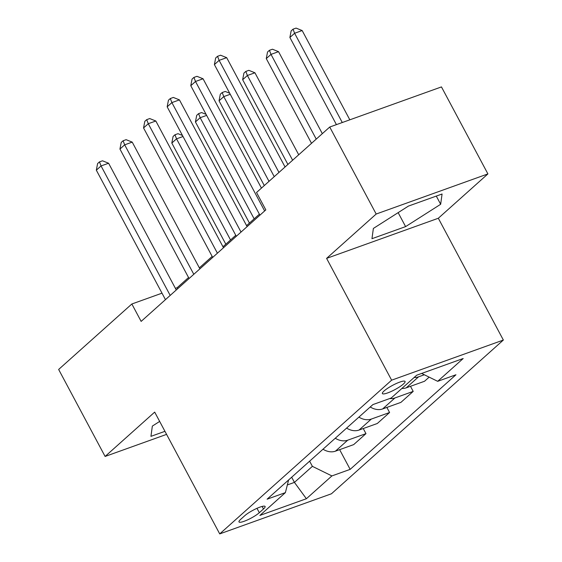 <?xml version="1.0" encoding="UTF-8"?>
<svg xmlns="http://www.w3.org/2000/svg" width="562" height="562" viewBox="0 0 562 562"><rect width="100%" height="100%" fill="white"/><g stroke="black" fill="none" stroke-linecap="round" stroke-linejoin="round"><path stroke-width="0.84" d="M384.064 390.976A12.856 2.431 151.9 0 0 382.385 393.562A12.856 2.431 151.9 0 0 391.138 391.496A12.856 2.431 151.9 0 0 403.39 384.036A12.856 2.431 151.9 0 0 405.069 381.45A12.856 2.431 151.9 0 0 396.315 383.516A12.856 2.431 151.9 0 0 384.064 390.976M487.907 173.911L376.182 214.031L326.599 258.38L438.318 218.253L487.907 173.911L441.458 86.913L329.732 127.033L256.532 192.499L265.819 209.9L141.139 321.394L131.852 303.993L58.645 369.459L105.101 456.449L166.577 434.377M438.318 218.253L503.355 340.045L331.447 493.78L219.721 533.9L391.63 380.172L503.355 340.045M259.328 512.699L263.48 508.982A12.455 2.353 151.9 0 0 265.109 506.481A12.455 2.353 151.9 0 0 256.63 508.484A12.455 2.353 151.9 0 0 244.758 515.705L240.606 519.421A12.455 2.353 151.9 0 0 238.983 521.929A12.455 2.353 151.9 0 0 247.456 519.927A12.455 2.353 151.9 0 0 259.328 512.699L256.989 508.322M287.344 484.936L294.432 482.393L312.381 466.348L331.889 475.923L350.161 469.368L455.951 374.763L437.679 381.324L421.626 373.442M331.889 475.923L306.388 498.733L259.89 515.431L285.391 492.628L288.608 479.969M437.679 381.324L463.186 358.514L416.681 375.219L391.18 398.022L372.908 404.584L267.119 499.182L285.391 492.628M376.182 214.031L329.732 127.033M326.599 258.38L391.63 380.172M219.721 533.9L154.69 412.108L105.101 456.449M188.544 277.537L177.142 287.73L175.407 288.355M162.004 293.167L131.852 303.993M259.384 214.185L246.585 225.629M235.773 235.302L222.974 246.746M212.155 256.42L199.355 267.863M291.678 477.229L294.432 482.393L306.388 498.733M309.62 461.177L312.381 466.348M177.676 288.72L177.142 287.73M350.161 469.368L339.638 449.663M323.002 449.214A16.066 12.469 48.2 0 0 335.423 451.174L353.688 444.612L365.967 433.632L363.256 428.546M429.15 377.13L424.535 381.261L406.263 387.822A16.066 12.469 48.2 0 1 401.858 388.475M389.691 398.556A16.066 12.469 48.2 0 0 394.931 397.959L413.196 391.398L410.478 386.312M413.196 391.398L400.917 402.378L382.652 408.939A16.066 12.469 48.2 0 1 370.232 406.979M358.893 417.116A16.066 12.469 48.2 0 0 371.313 419.076L389.585 412.515L386.867 407.429M389.585 412.515L377.306 423.495L359.034 430.056A16.066 12.469 48.2 0 1 346.613 428.096M335.282 438.234A16.066 12.469 48.2 0 0 347.702 440.194L365.967 433.632M414.131 377.495A16.066 12.469 48.2 0 0 418.542 376.842L424.331 374.763M159.664 421.423L152.344 426.087L150.939 436.351L164.947 431.321M408.419 206.092L373.372 228.439L371.967 238.695L405.609 226.612L440.664 204.273L442.069 194.009L408.419 206.092M436.295 196.082L440.664 204.273M398.149 212.64L405.609 226.612M176.271 289.978L108.599 163.24L101.055 165.945L170.188 295.422M96.327 170.174L97.598 163.57L99.481 161.877L101.055 165.945L96.327 170.174L165.46 299.644M99.481 161.877L102.502 160.795L108.599 163.24M230.546 239.974L176.538 138.835L171.817 143.064L225.819 244.203M183.022 136.51L176.538 138.835L174.972 134.768L177.992 133.686L182.474 135.477M171.817 143.064L173.082 136.461L174.972 134.768M199.889 268.861L132.218 142.123L124.666 144.827L193.799 274.305M119.945 149.056L121.209 142.453L123.099 140.76L124.666 144.827L119.945 149.056L189.078 278.527M123.099 140.76L126.12 139.678L132.218 142.123M223.5 247.744L155.829 121.006L148.277 123.717L217.41 253.188M143.556 127.939L144.82 121.336L146.71 119.643L148.277 123.717L143.556 127.939L212.689 257.41M146.71 119.643L149.731 118.561L155.829 121.006M247.111 226.627L179.44 99.888L171.895 102.6L241.028 232.071M167.167 106.822L168.438 100.219L170.328 98.526L171.895 102.6L167.167 106.822L236.3 236.293M170.328 98.526L173.342 97.444L179.44 99.888M254.157 218.857L200.156 117.725L195.428 121.947L249.437 223.086M206.633 115.393L200.156 117.725L198.59 113.65L201.603 112.569L206.085 114.36M195.428 121.947L196.7 115.343L198.59 113.65M269.008 181.336L223.767 96.608L219.047 100.83L264.288 185.558M230.251 94.275L223.767 96.608L222.201 92.533L225.222 91.451L229.703 93.243M219.047 100.83L220.311 94.226L222.201 92.533M298.717 154.775L254.93 72.779L247.385 75.491L242.658 79.713L287.906 164.441M292.626 160.219L247.385 75.491L245.812 71.416L248.833 70.334L254.93 72.779M242.658 79.713L243.922 73.109L245.812 71.416M261.435 188.108L203.058 78.771L195.506 81.483L264.639 210.954M190.785 85.705L192.049 79.102L193.939 77.408L195.506 81.483L190.785 85.705L259.918 215.176M193.939 77.408L196.96 76.327L203.058 78.771M322.328 133.658L278.541 51.662L270.996 54.374L266.276 58.596L311.517 143.324M316.237 139.102L270.996 54.374L269.43 50.299L272.451 49.217L278.541 51.662M266.276 58.596L267.54 51.992L269.43 50.299M285.053 166.991L226.669 57.654L219.124 60.366L278.963 172.436M214.396 64.588L215.66 57.984L217.55 56.291L219.124 60.366L214.396 64.588L274.242 176.665M217.55 56.291L220.571 55.209L226.669 57.654M349.831 119.818L302.159 30.545L294.607 33.256L289.887 37.478L336.42 124.631M342.279 122.53L294.607 33.256L293.041 29.182L296.062 28.1L302.159 30.545M289.887 37.478L291.151 30.875L293.041 29.182M347.702 440.194L335.423 451.174M371.313 419.076L359.034 430.056M394.931 397.959L382.652 408.939M418.542 376.842L406.263 387.822M262.124 506.439L263.48 508.982"/></g></svg>
